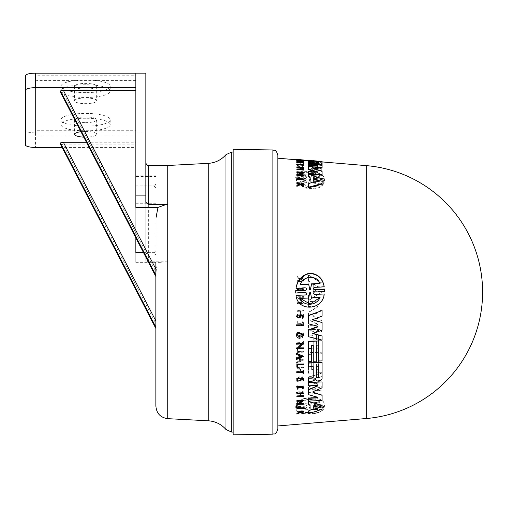 <?xml version="1.0" encoding="UTF-8"?>
<svg xmlns="http://www.w3.org/2000/svg" width="508" height="508" viewBox="0 0 508 508"><rect width="100%" height="100%" fill="white"/><g stroke="black" fill="none" stroke-linecap="round" stroke-linejoin="round"><path stroke-width="0.38" stroke-dasharray="2.54 1.91" d="M167.773 165.487L167.773 418.668M233.172 292.075L233.172 432.098L233.172 292.075M153.88 219.361L153.88 252.736L153.88 219.361M155.886 219.361L155.886 254.743L155.886 219.361M60.528 92.234L63.335 92.881L155.886 271.672L155.886 276.441L155.886 217.57M85.623 92.627A24.594 6.363 0 0 1 61.03 86.265A24.594 6.363 0 0 1 85.623 79.896A24.594 6.363 0 0 1 110.217 86.265A24.594 6.363 0 0 1 85.623 92.627M85.623 84.747A24.594 6.363 180 0 0 61.03 91.11A24.594 6.363 180 0 0 85.623 97.472A24.594 6.363 180 0 0 110.217 91.11A24.594 6.363 180 0 0 85.623 84.747M85.623 126.143A24.594 6.363 0 0 1 61.03 119.774A24.594 6.363 0 0 1 85.623 113.411A24.594 6.363 0 0 1 110.217 119.774A24.594 6.363 0 0 1 85.623 126.143M85.623 118.256A24.594 6.363 180 0 0 61.03 124.625A24.594 6.363 180 0 0 85.623 130.988A24.594 6.363 180 0 0 110.217 124.625A24.594 6.363 180 0 0 85.623 118.256M85.623 97.949A11.043 2.857 0 0 1 96.666 100.806A11.043 2.857 0 0 1 85.623 103.664A11.043 2.857 0 0 1 74.581 100.806A11.043 2.857 0 0 1 85.623 97.949M85.623 89.122A11.043 2.857 180 0 0 96.666 86.265A11.043 2.857 180 0 0 85.623 83.407A11.043 2.857 180 0 0 74.581 86.265A11.043 2.857 180 0 0 85.623 89.122M80.956 131.731A11.043 2.857 0 0 1 85.623 131.458A11.043 2.857 0 0 1 96.666 134.315A11.043 2.857 0 0 1 85.623 137.173A11.043 2.857 0 0 1 83.75 137.135M85.623 122.631A11.043 2.857 180 0 0 96.666 119.774A11.043 2.857 180 0 0 85.623 116.916A11.043 2.857 180 0 0 74.581 119.774A11.043 2.857 180 0 0 85.623 122.631M60.528 144.189L63.335 144.837L155.886 323.628L155.886 328.441M155.886 328.403L155.886 292.075M25.4 144.837L25.4 130.296A10.039 2.597 180 0 0 28.34 132.131A10.039 2.597 180 0 0 35.439 132.893L135.807 132.893L135.807 147.434L62.192 147.434M155.886 323.628L155.886 406.14M155.886 320.999L156.064 272.123L156.902 265.951L156.902 261.048L160.077 262.319L167.773 261.817L148.355 261.817L145.847 260.712L145.847 202.298M233.172 149.295L233.172 434.861M297.815 162.985L303.638 162.897L302.298 162.255L302.298 161.741L301.612 161.836L302.546 162.287L298.501 162.338L297.567 161.855L299.345 161.557L300.057 161.919L296.532 162.154L297.815 162.985M302.298 162.255L301.612 162.35L302.546 162.801L298.501 162.858L297.567 162.369L299.345 162.071L300.057 162.433L300.057 161.411L296.532 161.633L297.815 162.465L303.638 162.376L302.298 161.741M299.345 162.071L299.345 161.557M302.451 167.138L302.152 167.367L302.152 166.827C303.111 167.284 302.863 167.481 301.415 167.411L299.936 166.611L296.208 166.668L297.593 167.494L297.84 167.246L296.977 166.738L298.647 166.472L301.231 167.665L303.613 167.284L302.451 166.599L302.152 166.827L302.774 167.748L302.152 167.367C303.111 167.824 302.863 168.021 301.415 167.958L299.936 167.145L296.208 167.208L297.593 168.034L297.84 167.792L296.977 167.278L298.647 167.005L301.231 168.212L303.613 167.824L302.451 167.138L302.451 166.599M296.882 165.017L297.561 164.509L303.682 165.608M314.338 179.47L324.472 180.486L324.472 179.375L314.344 178.371L313.303 177.66L314.344 177.171L324.187 178.13C323.234 170.739 297.745 168.053 296.018 175.387L305.86 176.346L306.902 177.038L305.86 177.533L295.732 176.536L295.732 177.622L305.867 178.626L306.902 179.368L305.867 179.915L296.018 178.924C297.44 183.375 301.962 186.55 309.575 188.455C317.741 188.582 322.612 186.353 324.187 181.762L314.344 180.772L313.303 180.01L314.338 179.47M314.338 180.073L324.472 181.083L324.472 179.965L314.344 178.962L313.303 178.251L314.344 177.756L324.187 178.721C323.247 171.291 297.739 168.599 296.018 175.971L305.86 176.93L306.902 177.622L305.86 178.124L295.732 177.127L295.732 178.219L305.867 179.222L306.902 179.972L305.867 180.518L296.018 179.527C297.434 183.998 301.955 187.198 309.569 189.109C317.741 189.23 322.612 186.988 324.187 182.372L314.344 181.375L313.303 180.613L314.338 180.073M320.059 297.428L311.48 297.561L310.502 292.386L309.702 292.424L308.724 297.701L300.145 298.437M303.638 334.442L302.298 337.483M302.298 337.21L301.612 336.417L302.546 334.493L298.501 332.784L297.567 334.994M303.613 316.382L302.451 318.186L302.152 317.424L302.774 316.421L301.415 315.512L299.936 317.583L296.208 316.573M303.682 387.147L303.003 388.899M308.451 166.637L308.451 167.164L317.69 166.516L315.792 166.116M308.451 165.481L308.451 164.967M314.458 164.16L311.607 164.332L308.451 163.83L308.451 164.344L322.059 165.513L322.059 167.735M313.423 168.516L313.042 168.942L322.059 171.615L322.059 175.235M313.042 168.554L313.042 168.942L313.042 168.554M308.947 174.028L308.451 173.984L308.451 173.431M308.451 171.406L308.451 171.945L317.481 172.764L317.69 172.409L316.916 172.168M317.481 172.218L317.481 172.764L317.69 172.218M308.451 169.634L308.451 169.101M317.69 165.995L317.69 166.516L317.475 166.008M317.329 165.97L308.451 165.957L308.451 168.497L322.059 171.367L322.059 169.361L312.255 167.443L322.059 167.335L322.059 165.303L312.661 163.83L322.059 164.065L322.059 163.335L308.451 162.871L308.451 164.255L317.329 165.716L308.451 165.43L308.451 167.951L322.059 170.815L322.059 168.821L312.255 166.91L322.059 166.808L322.059 164.782L312.661 163.309L322.059 163.551L322.059 162.82L308.451 162.357L308.451 163.735L317.329 165.189L317.329 165.97M308.451 162.63L308.451 163.144L312.268 163.468L313.226 163.366L313.226 162.858L313.226 163.366M308.451 161.195L322.059 162.052L322.059 164.649L319.411 164.998L316.135 164.49M308.451 164.059L308.451 163.551M316.465 162.198L316.465 161.449L313.265 161.182L313.265 161.925L311.664 161.792L311.664 161.042L308.451 160.839L308.451 162.065L322.059 163.227L322.059 161.919L318.465 161.614L318.465 162.369L316.465 162.198L316.465 160.947M308.451 187.877L308.451 187.255M308.451 183.731L308.451 184.334L310.077 183.909L310.077 183.312L310.077 183.909M308.451 176.949L308.451 176.384M308.451 173.857L308.451 174.409L322.059 179.565L322.059 184.093M296.882 175.222L296.882 174.809L297.802 174.898L302.006 173.139L300.888 173.037M296.882 172.669L296.882 172.295L303.962 172.942M300.044 174.549L298.983 175.006L303.962 175.47L303.962 175.882M297.453 160.363L301.663 161.176L296.532 160.839L303.613 161.442L298.634 160.458L303.613 160.814L296.532 160.217L297.453 160.363L297.453 159.855L301.663 160.668L296.532 160.331L303.613 160.934L298.634 159.957L303.613 160.306L296.882 159.81M300.615 169.539L300.615 169.005L300.615 169.539L303.613 170.123M296.882 169.52L300.215 169.501L300.215 168.967L300.215 169.501M296.882 167.843L303.613 168.44M297.472 161.76L297.472 162.833M296.882 162.782L296.882 162.268M296.882 161.576L296.882 162.084L303.613 162.655L303.613 163.36M303.047 163.309L303.047 162.795M301.034 162.065L301.034 163.138M300.209 163.068L300.209 162.554M296.882 183.642L296.882 183.229L303.613 183.902L303.613 184.315M301.308 184.087L301.015 184.499L303.613 186.233L303.613 186.792M296.882 186.353L296.882 185.788L299.993 184.353L299.263 183.877M302.444 165.976L302.984 165.03M297.574 164.56L298.164 165.627M296.882 160.928L303.613 161.201L303.613 161.709M303.047 161.665L303.047 160.649M296.882 160.191L303.613 160.591M297.548 159.576L297.548 160.249M296.532 164.465L303.613 165.31L296.532 164.465L296.532 163.938L303.613 164.56L296.532 163.938M296.882 179.305L296.882 178.829L303.962 179.514L303.962 179.991M324.472 181.083L324.472 179.375L324.472 181.083M295.732 177.127L295.732 178.219L295.732 177.127M299.263 280.581L296.882 280.695L296.882 281.413L303.613 281.089L303.613 280.378L301.015 280.499L301.015 279.737L303.613 277.114L303.613 276.193L300.463 279.381L296.882 276.098L296.882 277.038L299.993 279.851L299.263 280.867L296.882 280.981L296.882 281.692L303.613 281.375L303.613 280.664L301.015 280.784L301.015 280.022L303.613 277.4L303.613 276.485L300.463 279.667L296.882 276.39L296.882 277.33L299.993 280.137L299.263 280.867M310.077 293.916L308.451 294.964L308.451 300.463L322.059 291.668L322.059 283.14L308.451 274.993L308.451 280.962L310.077 281.915L310.077 294.183L308.451 295.231L308.451 300.723L322.059 291.935L322.059 283.42L308.451 275.285L308.451 281.248L310.077 282.194L310.077 294.183M277.838 158.204L277.838 425.952L277.838 158.204M324.187 293.675L323.577 296.113C320.726 310.178 298.596 310.928 296.253 296.189L296.018 295.123M305.86 294.621L306.902 293.351L305.86 292.183L295.732 292.703L295.707 291.789M305.867 290.011L306.902 288.722L305.867 287.534L296.018 288.055M324.187 286.556L314.344 287.084L313.303 288.385L314.338 289.566M324.504 290.284L324.472 291.211L314.344 291.738L313.303 293.021L314.344 294.183M302.298 376.771L301.612 377.469L302.546 378.936L298.501 380.594L297.567 379.139L299.345 377.215L299.345 378.473L300.057 378.441L300.057 376.244L296.532 378.657L296.532 379.705L297.815 381.279L303.638 378.892L302.298 376.771L301.612 377.711L302.546 379.184L298.501 380.841L297.567 379.387L299.345 377.457L299.345 378.714L300.057 378.682L300.057 376.485L296.532 378.905L296.532 379.946L297.815 381.521L303.638 379.139L302.298 377.012M301.415 393.021L299.936 391.757L296.208 392.703L297.593 393.986L297.84 393.471L296.977 392.671L298.647 391.757L300.387 393.129L303.613 392.284L302.451 391.166L302.152 391.7L302.774 392.322L301.415 393.021M297.593 393.732L297.84 393.217L296.977 392.417L298.647 391.503L300.387 392.875L303.613 392.03L302.451 390.912L302.152 391.446L302.774 392.062L301.415 392.767L299.936 391.503L296.208 392.449L297.593 393.986M303.003 321.456L302.444 321.901L302.984 323.507L297.574 323.729L298.164 322.009L297.625 321.596L296.882 323.761L297.561 325.768L303.682 323.482L303.003 321.456L302.444 322.148L302.984 323.755L297.574 323.977L298.164 322.256L297.625 321.843L296.882 324.002L297.561 326.009L303.682 323.723L303.003 321.704M314.338 406.876L324.472 406.4L324.472 405.333L314.344 405.809L313.303 405.244L314.344 404.571L324.187 404.114C323.234 395.357 297.745 395.84 296.018 405.416L305.86 404.959L306.902 405.536L305.86 406.203L295.732 406.679L295.732 407.753L305.867 407.276L306.902 407.829L305.867 408.464L296.018 408.934C296.488 416.49 322.745 415.588 324.187 407.594L314.344 408.064L313.303 407.524L314.338 406.876M324.187 403.835C323.247 395.103 297.739 395.58 296.018 405.136L305.86 404.685L306.902 405.257L305.86 405.924L295.732 406.4L295.732 407.473L305.867 406.997L306.902 407.543L305.867 408.178L296.018 408.648C296.469 416.173 322.751 415.265 324.187 407.302L314.344 407.778L313.303 407.238L314.338 406.597L324.472 406.114L324.472 405.054L324.472 406.4L324.472 405.054L314.344 405.53L313.303 404.965L314.344 404.292L324.187 404.114M320.059 409.048C316.592 413.245 302.997 413.671 300.145 410.013L308.693 409.6L309.696 407.029L310.509 406.991L311.512 409.461L320.059 409.34C316.586 413.55 303.009 413.982 300.145 410.305L308.693 409.892L309.696 407.314L310.509 407.276L311.512 409.753L320.059 409.34M311.48 402.73L310.502 405.486L309.702 405.524L308.724 402.85L300.145 403.244C303.835 398.247 316.821 397.961 320.059 402.336L311.48 402.73L310.502 405.765L309.702 405.803L308.724 403.123L300.145 403.517C303.835 398.513 316.814 398.228 320.059 402.609L311.48 403.003M295.732 407.473L295.732 406.4L295.732 407.473M296.882 288.601L296.882 289.509L303.962 289.192L303.962 288.277L296.882 288.601L296.882 289.782L303.962 289.465L303.962 288.55L296.882 288.874M303.613 386.41L303.613 385.832L296.532 386.124L296.532 386.709L303.613 386.41L303.613 386.08L296.532 386.372L296.532 386.956L303.613 386.664M303.613 351.206L297.548 351.447L297.548 349.25L296.882 349.275L296.882 352.196L303.613 351.93L303.613 351.206L297.548 351.682L297.548 349.485L296.882 349.51L296.882 352.438L303.613 352.171L303.613 351.441M303.047 341.052L303.047 342.487L296.882 342.735L296.882 343.478L303.047 343.23L303.047 344.761L303.613 344.735L303.613 341.027L303.047 341.052L303.047 342.729L296.882 342.976L296.882 343.713L303.047 343.471L303.047 344.995L303.613 344.976L303.613 341.268L303.047 341.293M303.047 332.302L303.047 334.956L301.034 335.039L301.034 332.384L300.209 332.416L300.209 335.07L297.472 335.185L297.472 332.53L296.882 332.55L296.882 335.902L303.613 335.636L303.613 332.276L303.047 332.302L303.047 335.197L301.034 335.28L301.034 332.626L300.209 332.657L300.209 335.312L297.472 335.426L297.472 332.772L296.882 332.791L296.882 336.144L303.613 335.877L303.613 332.524L303.047 332.543M300.215 310.959L300.215 314.725L296.882 314.865L296.882 315.69L303.613 315.411L303.613 314.579L300.615 314.706L300.615 310.94L303.613 310.813L303.613 309.969L296.882 310.255L296.882 311.099L300.215 310.959L300.215 314.973L296.882 315.112L296.882 315.944L303.613 315.659L303.613 314.833L300.615 314.96L300.615 311.194L303.613 311.067L303.613 310.223L296.882 310.509L296.882 311.353L300.215 311.214M298.952 361.074L296.532 362.153L296.532 362.991L303.606 359.829L296.532 357.181L296.532 358.045L298.952 358.946L298.952 361.309L296.532 362.395L296.532 363.233L303.606 360.064L296.532 357.422L296.532 358.28L298.952 359.188L298.952 361.309M301.536 359.912L299.358 360.89L299.358 359.099L301.536 359.912L299.358 361.125L299.358 359.34L301.536 360.147M298.634 367.932L303.613 367.728L303.613 367.074L296.532 367.36L296.532 368.014L297.453 367.976L301.663 371.367L296.532 371.57L296.532 372.218L303.613 371.932L298.634 367.932L303.613 367.97L303.613 367.316L296.532 367.595L296.532 368.256L297.453 368.217L301.663 371.608L296.532 371.812L296.532 372.459L303.613 372.174L298.634 368.167M303.962 297.402L303.962 296.52L296.882 296.831L296.882 297.713L297.802 297.669L302.006 302.279L296.882 302.501L296.882 303.371L303.962 303.066L298.983 297.618L303.962 297.663L303.962 296.78L296.882 297.097L296.882 297.974L297.802 297.936L302.006 302.539L296.882 302.762L296.882 303.632L303.962 303.32L298.983 297.885L303.962 297.663M313.258 284.867L313.88 284.404L319.132 287.42L319.132 288.284L313.88 291.725L313.258 291.332L313.258 284.588L313.88 284.124L319.132 287.141L319.132 288.004L313.88 291.452L313.258 291.059L313.258 284.588M319.132 287.42L319.132 288.284L319.132 287.42M316.465 361.137L313.265 361.017L313.265 369.246L311.664 369.31L311.664 354.038L308.451 354.165L308.451 373.234L322.059 372.681L322.059 353.866L318.465 354.006L318.465 369.278L316.465 369.36L316.465 354.082L313.265 354.216L313.265 369.487L311.664 369.551L311.664 354.279L308.451 354.406M322.059 340.563L322.059 360.629L318.465 360.788L318.465 369.037L316.465 369.119L316.465 353.847L313.265 354.216M311.664 361.353L308.451 361.226L308.451 362.82M313.226 366.363L308.451 366.573L308.451 373.234M308.451 372.993L322.059 372.681M322.059 372.44L322.059 353.866M322.059 353.625L318.465 354.006M322.059 332.816C321.913 331.273 321.031 330.454 319.411 330.359L317.862 330.422L316.224 331.368L315.347 332.562L311.607 330.683L308.451 330.81L308.451 335.058L312.268 334.899L313.226 335.775L313.226 348.272L308.451 348.463L308.451 352.508L322.059 351.961L322.059 333.058C321.913 331.521 321.031 330.695 319.411 330.6L317.862 330.664L316.224 331.61L315.347 332.804L311.607 330.924L308.451 331.051L308.451 335.299L312.268 335.14L313.226 336.017L313.226 348.513L308.451 348.704L308.451 352.743L322.059 352.203L322.059 333.058M318.427 335.312L318.427 347.32C317.76 348.513 317.094 348.539 316.427 347.396L316.427 335.394C317.087 334.131 317.754 334.105 318.427 335.312L318.427 347.555C317.76 348.748 317.094 348.774 316.427 347.637L316.427 335.636C317.087 334.372 317.754 334.347 318.427 335.553M322.059 380.994L312.661 379.108L322.059 376.466L322.059 373.031L308.451 376.917L308.451 382.003L317.329 383.686L317.329 384.391L308.451 386.772L308.451 392.284L322.059 394.595L322.059 391.008L312.255 389.28L322.059 386.632L322.059 380.994L312.661 379.355L322.059 376.707L322.059 373.272L308.451 377.165L308.451 382.245L317.329 383.934L317.329 384.645L308.451 387.02L308.451 392.538L322.059 394.856L322.059 391.268L312.255 389.528L322.059 386.886L322.059 381.241M317.329 383.934L317.329 384.645L317.329 383.934M322.059 320.929L313.042 316.522L313.042 315.151L322.059 309.613L322.059 300.831L308.451 301.682L308.451 306.502L317.481 306.114L317.69 307.022L308.451 312.503L308.451 319.754L317.932 324.561L317.69 323.971L317.475 324.834L308.451 325.203L308.451 329.603L322.059 329.051L322.059 320.929L312.718 315.779L322.059 309.867L322.059 301.092M313.042 316.522L312.718 315.976M322.059 329.051L322.059 321.17M308.451 329.603L322.059 329.292M308.451 325.203L308.451 329.844M322.059 300.831L308.451 301.422L308.451 306.248L317.481 305.86L317.69 306.769L308.451 312.249L308.451 319.507L317.69 323.971L317.475 325.082L308.451 325.45M317.932 306.584L317.69 307.022L317.932 306.584M303.962 407.53L303.962 407.968L296.882 408.635M303.613 324.51L303.613 325.317L296.532 325.92M303.613 363.753L303.613 364.439L297.548 364.706M297.548 367.005L296.882 367.036M303.613 370.3L303.613 373.494L303.047 373.786M303.047 372.294L296.882 372.834M298.164 388.595L297.625 388.925L296.882 387.458M303.003 388.62L302.444 388.353M302.984 387.452L297.574 387.699M299.593 412.204L299.993 412.026L299.263 411.772L296.882 411.588M303.613 411.239L301.015 411.677L301.015 412.318M303.613 412.883L303.613 413.252L300.463 412.185L296.882 414.103M296.882 413.728L296.882 413.404M297.84 315.227L296.977 316.535L298.647 317.716M297.472 378.778L300.209 378.657M297.472 381.14L296.882 381.171M303.613 377.946L303.613 380.594L303.047 380.892M303.047 378.53L301.034 378.619M301.034 380.981L300.209 381.019M300.615 393.351L303.613 393.49M303.613 395.611L303.613 396.138L296.882 396.735M300.215 393.37L296.882 393.802M303.613 392.671L303.613 393.211M303.606 356.019L296.532 359.537M298.952 355.136L296.532 354.489M301.384 343.973L296.532 344.189M303.613 342.856L298.914 347.828M303.613 347.618L303.613 348.342L296.532 348.926M301.555 401.123L296.882 401.352M303.962 400.221L299.46 403.581M303.962 403.358L303.962 403.828L296.882 404.476M300.057 335.356L300.057 338.061C298.177 338.017 297.002 337.141 296.532 335.42L296.532 335.693M322.059 405.003L322.059 409.004L308.451 413.69M310.077 404.736L308.451 404.616M316.465 344.919L318.465 344.83M313.265 345.059L311.664 345.129M322.059 362.217L322.059 378.765L319.411 380.873L317.862 380.943L315.347 379.476L311.607 381.222L308.451 381.635M317.329 326.149L317.329 326.835L317.329 325.869L308.451 323.78M322.059 310.274L322.059 315.862L312.687 319.634M322.059 322.262L322.059 329.94L313.106 333.413M322.059 335.705L322.059 339.865L308.451 336.715M317.475 385.407L317.69 385.743L317.475 385.134L308.451 385.82M322.059 381.667L322.059 387.572L313.042 391.408L313.042 392.144L313.042 391.687M322.059 395.002L322.059 400.171L308.451 401.117M317.69 397.339L317.481 397.612L317.69 397.053L308.451 394.633M319.9 283.375L320.059 283.693M320.059 283.369C316.592 273.996 302.997 275.495 300.145 284.448L300.145 284.772M301.015 411.677L301.015 411.994M303.613 411.537L303.613 411.855M296.882 411.893L296.882 412.21M299.993 412.026L299.993 412.344M300.463 412.185L300.463 412.509M303.613 413.252L303.613 413.575M301.219 356.254L301.536 356.375M299.358 355.295L301.536 356.108M313.258 405.943L313.88 406.006M319.132 407.295L313.88 405.702M316.427 366.903L316.427 366.903C317.094 365.811 317.76 365.785 318.427 366.814L318.427 366.814M320.059 183.82C316.592 188.989 302.997 187.065 300.145 181.769L308.693 182.645L309.696 179.838L310.509 179.921L311.512 182.937L320.059 183.82L320.059 183.197C316.586 188.341 303.009 186.423 300.145 181.153L308.693 182.029L309.696 179.241L310.509 179.318L311.512 182.321L320.059 183.197M311.512 182.937L311.512 182.321M311.48 175.946L310.502 178.365L309.702 178.283L308.724 175.679L300.145 174.854C303.835 171.386 316.821 172.771 320.059 176.771L311.48 175.946L311.48 175.368L310.502 177.775L309.702 177.692L308.724 175.101L300.145 174.276C303.835 170.834 316.814 172.212 320.059 176.193L311.48 175.368M320.059 176.771L320.059 176.193M300.145 174.854L300.145 174.276M308.724 175.679L308.724 175.101M324.187 182.372L324.187 181.762M296.018 179.527L296.018 178.924M300.145 181.769L300.145 181.153M308.693 182.645L308.693 182.029M324.187 178.721L324.187 178.13M296.018 175.971L296.018 175.387M303.962 179.514L303.962 178.937M296.882 178.829L296.882 178.251M296.532 164.687L296.532 164.16M303.613 165.31L303.613 164.782M303.613 165.087L303.613 164.56M303.613 160.547L303.613 160.045M296.882 159.982L296.882 159.48M303.613 161.201L303.613 160.693M303.047 161.347L303.047 160.839M296.882 160.826L296.882 160.325M301.015 184.499L301.015 184.055M303.613 186.233L303.613 185.623M303.613 183.902L303.613 183.305M296.882 183.229L296.882 182.632M299.993 184.353L299.993 183.75M296.882 185.788L296.882 185.172M297.84 167.792L297.84 167.246M297.593 168.034L297.593 167.494M303.613 162.655L303.613 162.147M296.882 169.202L296.882 168.669M303.613 169.805L303.613 169.272M300.615 168.173L300.615 167.646M296.882 167.557L296.882 167.03M303.613 168.154L303.613 167.621M298.952 159.982L298.952 159.474L296.532 159.347L303.606 159.88M298.952 160.02L298.952 159.518M296.532 160.28L296.532 159.271M298.044 159.398L298.952 159.474M303.606 160.388L303.606 160.039M301.536 160.21L299.358 160.052L301.536 160.21L301.536 159.709L299.358 159.512L301.536 159.709M299.358 160.014L299.358 159.512M299.358 160.052L299.358 159.55M296.532 159.893L296.532 159.385M296.532 159.855L296.532 159.347M303.613 161.442L303.613 160.934M298.634 160.458L298.634 159.957M296.532 160.839L296.532 160.331M296.532 160.744L296.532 160.23M301.663 161.176L301.663 160.668M303.613 160.884L303.613 160.376L299.041 159.982M303.613 160.814L303.613 160.306M296.532 160.217L296.532 159.709M296.532 159.779L297.453 159.855M298.983 175.006L298.983 174.447M303.962 175.47L303.962 174.911M296.882 172.295L296.882 171.748M302.006 173.139L302.006 172.593M297.802 174.898L297.802 174.339M296.882 174.809L296.882 174.25M300.057 162.433L300.057 161.411M299.345 162.376L299.345 161.855M301.612 162.35L301.612 161.836M296.532 162.154L296.532 161.633M296.532 162.42L296.532 161.9M313.258 178.657L313.258 182.054M313.258 182.645L313.88 182.95L319.132 181.693L318.941 181.153M322.059 179.565L322.059 178.987M319.132 181.693L319.132 181.108L319.132 181.693M311.664 161.106L311.664 160.674M311.664 161.792L311.664 160.541M313.265 161.925L313.265 161.417L311.664 161.284M313.265 161.246L313.265 160.814M313.265 160.738L313.265 161.417M316.465 161.512L316.465 161.08M308.451 160.338L308.451 161.557L322.059 162.712L322.059 161.417M308.451 162.065L308.451 161.557M322.059 163.227L322.059 162.712M318.465 161.677L318.465 161.246M318.465 161.176L318.465 161.862L316.465 161.69M318.465 162.369L318.465 161.862M308.451 160.909L308.451 160.407M318.427 163.862L318.427 163.347L318.427 163.862L316.427 163.69L316.427 161.43M322.059 167.335L322.059 166.808M322.059 165.303L322.059 164.782M312.255 167.443L312.255 166.91M322.059 169.361L322.059 168.821M322.059 171.367L322.059 170.815M308.451 168.497L308.451 167.951M308.451 165.957L308.451 165.43M312.661 163.83L312.661 163.309M322.059 164.065L322.059 163.551M322.059 163.335L322.059 162.82M308.451 162.871L308.451 162.357M308.451 164.255L308.451 163.735M322.059 171.615L322.059 171.075M322.059 165.513L322.059 164.998M155.886 276.485L155.886 275.146M155.886 271.672L155.886 269.075M155.886 185.877L135.807 185.877L135.807 175.952L135.807 176.549L155.886 176.549M143.542 252.641L155.886 252.641M135.807 185.877L135.807 237.7M25.4 75.743L25.4 130.296M135.807 147.434L135.807 144.837L63.335 144.837M86.398 142.24L135.807 142.24L135.807 92.881L63.335 92.881M135.807 207.416L135.807 73.139M135.807 142.24L135.807 252.641M156.902 265.951L156.902 261.976L135.807 261.976L135.807 144.837M156.902 261.048L156.902 261.976M135.807 92.881L135.807 176.549M135.807 203.283L155.886 203.283M145.847 73.139L145.847 260.712M145.847 132.899L135.807 132.899L135.807 254.876L145.847 254.876M135.807 261.976L135.807 254.876M35.439 134.493L35.439 81.236A2.508 0.648 0 0 1 37.948 80.588L135.807 80.588L135.807 135.147L37.948 135.147A2.508 0.648 0 0 1 35.439 134.493L35.439 129.648A2.508 0.648 180 0 0 37.948 130.296L135.807 130.296L135.807 75.743L37.948 75.743A2.508 0.648 180 0 0 35.439 76.391L35.439 129.648M35.439 76.391L35.439 81.236M135.807 75.743L135.807 80.588M135.807 130.296L135.807 135.147M208.255 163.366L208.255 420.789M225.958 154.673L225.958 429.482M231.667 152.057L231.667 432.098M272.91 434.162L272.91 149.987M300.958 167.78L300.958 167.24M299.282 167.227L299.282 166.694M314.344 180.073L314.344 179.47M366.332 165.633L366.332 418.522M314.344 287.084L314.344 287.401M305.867 287.534L305.867 287.852M310.509 179.921L310.509 179.318M309.696 179.838L309.696 179.241M314.344 181.375L314.344 180.772M305.867 180.518L305.867 179.915M305.867 179.222L305.867 178.626M310.502 178.365L310.502 177.775M309.702 178.283L309.702 177.692M314.344 178.962L314.344 178.371M314.344 177.756L314.344 177.171M305.86 176.93L305.86 176.346M305.86 178.124L305.86 177.533M300.387 167.894L300.387 167.354M299.936 167.145L299.936 166.611M313.88 182.95L313.88 182.359M312.268 163.468L312.268 162.954M35.439 132.893L35.439 147.434M148.355 165.487L148.355 261.817M37.948 75.743L37.948 80.588M37.948 130.296L37.948 135.147M155.886 187.998L153.88 185.992L155.886 183.979M61.03 86.265L61.03 91.11M61.03 119.774L61.03 124.625M96.666 86.265L96.666 100.806M96.666 119.774L96.666 134.315M303.644 162.897L303.644 162.376M297.567 162.369L297.567 161.855M303.613 167.824L303.613 167.284M318.465 161.614L316.465 161.449M313.265 161.182L311.664 161.042M313.303 288.385L313.303 288.703M306.902 288.722L306.902 289.039M324.504 180.524L324.504 179.927M313.303 180.613L313.303 180.01M306.902 179.972L306.902 179.368M313.303 178.251L313.303 177.66M306.902 177.622L306.902 177.038M295.707 177.66L295.707 177.07M296.977 167.278L296.977 166.738M296.208 167.208L296.208 166.668M302.546 162.801L302.546 162.287M319.361 181.483L319.361 180.899M317.678 165.868L317.678 165.348M312.718 168.719L312.718 168.192M317.932 166.427L317.932 165.906M317.932 172.606L317.932 172.066M155.886 175.952L135.807 175.952M135.807 175.895L155.886 175.895M135.807 262.319L160.077 262.319M74.581 119.774L74.581 134.315M74.581 86.265L74.581 100.806M110.217 119.774L110.217 124.625M110.217 86.265L110.217 91.11M155.886 250.73L153.88 252.736L155.886 254.743"/><path stroke-width="0.76" d="M62.192 147.434L35.439 147.434A10.039 2.597 0 0 1 28.34 146.679A10.039 2.597 0 0 1 25.4 144.837L25.4 90.284A10.039 2.597 -0 0 1 28.34 88.449A10.039 2.597 -0 0 1 35.439 87.687L35.439 73.146L135.807 73.146L135.807 195.123L145.847 195.123L145.847 202.298L148.355 204.406L167.773 204.406L167.773 165.487L208.255 163.366L208.255 420.789C215.341 421.278 221.24 424.174 225.958 429.482L225.958 154.673C221.24 159.982 215.341 162.877 208.255 163.366M61.354 90.475L60.528 90.932L155.886 275.146L155.886 269.075L63.335 90.284L61.354 90.475M155.886 328.403L60.611 144.342M155.886 321.031L63.335 142.24L60.528 142.894L155.886 327.101M35.439 73.146A10.039 2.597 180 0 0 28.34 73.908A10.039 2.597 180 0 0 25.4 75.743L25.4 90.284M156.064 217.57L157.963 207.416L165.925 204.584L167.773 204.406L167.773 418.668C160.503 417.633 156.54 413.455 155.886 406.14L155.886 262.553M272.91 434.162L233.172 434.861L233.172 149.295L272.91 149.987L272.91 434.162C274.358 433.191 275.482 435.959 277.838 429.146L277.838 155.01L277.838 429.146M303.682 165.087L303.003 166.154L303.003 165.633L302.444 165.456L302.984 165.03L297.574 164.56L298.164 165.106L297.625 165.189L296.882 164.497L297.561 163.989L303.682 165.087L303.003 165.633M300.304 298.431L310.147 304.089L319.761 297.694M296.532 335.42L296.532 334.112L297.815 331.972L303.638 334.442M297.815 332.245L303.638 334.715L302.298 337.483L301.612 336.69L302.546 334.766L298.501 333.058L297.567 334.994L299.345 337.217L299.345 335.661L300.057 335.629L300.057 338.334C298.177 338.29 297.002 337.407 296.532 335.693L296.532 334.385L297.815 332.245M297.567 334.861L299.345 337.217M301.415 315.798L299.936 317.868L296.208 316.859L297.593 314.75L297.84 315.512L296.977 316.821L298.647 318.002L301.231 315.017L303.613 316.668L302.451 318.465L302.152 317.703L302.774 316.706L301.415 315.798M298.647 317.716L301.231 314.731L303.613 316.668M296.882 387.731L297.561 385.959L303.682 387.147L303.003 388.899L302.444 388.626L302.984 387.452L297.574 387.699L298.164 388.868L297.625 389.204L296.882 387.731L297.561 386.232L303.682 387.42M314.338 289.884L324.472 289.35L324.472 291.522L314.344 292.049L313.303 293.326L314.344 294.494L324.187 293.986C323.234 310.134 297.745 312.344 296.018 295.434L305.86 294.926L306.902 293.662L305.86 292.494L295.732 293.014L295.732 290.855L305.867 290.328L306.902 289.039L305.867 287.852L296.018 288.373C297.44 280.403 301.962 275.438 309.575 273.482C317.741 274.022 322.612 278.492 324.187 286.874L314.344 287.401L313.303 288.703L314.338 289.884M314.338 289.566L324.472 289.033L324.504 290.284M315.792 166.116L308.451 165.481L308.451 164.344M322.059 167.215L313.042 168.027L313.042 168.408L322.059 171.075L322.059 174.682L308.451 173.431L308.451 171.406L317.481 172.218L317.69 171.869L308.451 169.101L308.451 166.637L317.475 165.741L308.451 164.967L308.451 163.83L322.059 164.998L322.059 167.735L313.042 168.554M322.059 174.682L322.059 175.235L308.451 173.984L308.451 171.945M316.916 172.168L308.451 169.634L308.451 167.164M322.059 164.649L322.059 164.141L319.411 164.484L315.347 163.678L308.451 163.551L308.451 162.63L313.226 162.858L313.226 161.595L308.451 161.195L308.451 160.274L311.664 160.674M316.224 164.522L313.963 164.306M308.451 163.83L308.451 163.144M322.059 183.496L308.451 187.255L308.451 183.731L310.077 183.312L310.077 177.006L308.451 176.384L308.451 173.857L322.059 178.987L322.059 184.093L308.451 187.877L308.451 184.334M310.077 183.312L310.077 177.578L308.451 176.949L308.451 174.409M300.888 173.037L296.882 172.669L296.882 171.748L303.962 172.396L298.983 174.447L303.962 174.911L303.962 175.324L296.882 174.663L296.882 174.25L297.802 174.339L302.006 172.593L296.882 172.123M303.962 172.396L303.962 172.942L300.044 174.549M303.962 175.324L303.962 175.882L296.882 175.222L296.882 174.663M296.882 159.81L296.532 159.271L298.044 159.398M303.613 167.913L303.613 168.44L300.615 168.173L300.615 169.005L303.613 169.589L296.882 168.986L300.215 168.967L300.215 168.142L296.882 167.843L296.882 167.03L303.613 167.621L300.615 167.646L300.615 169.005M303.613 169.589L303.613 170.123L296.882 169.52L296.882 168.986M301.034 162.573L303.047 162.744L303.047 163.309L303.613 163.36L303.047 162.236L301.034 162.065L301.034 162.624L300.209 162.554L300.209 161.995L297.472 161.76L297.472 162.833L296.882 162.782L296.882 162.084M301.034 162.624L301.034 163.138L300.209 163.068L300.209 162.503L297.472 162.274M299.447 183.998L296.882 183.642L296.882 182.632L303.613 183.305L303.613 183.712L301.015 183.451L301.015 183.89L303.613 185.623L303.613 186.176L300.463 184.061L296.882 185.738L296.882 185.172L299.993 183.75L296.882 183.039M303.613 183.712L303.613 184.315L301.308 184.087M303.613 186.176L303.613 186.792L300.463 184.664L296.882 186.353L296.882 185.738M298.164 165.106L298.164 165.627L297.625 165.71L296.882 164.497M303.003 166.154L302.444 165.976L302.444 165.456M302.825 165.278L297.732 164.833M303.613 161.201L303.613 161.709L303.047 161.665L303.047 160.947L296.882 160.426L303.047 160.947M303.047 161.449L296.882 160.928L296.882 160.426M303.613 160.09L297.548 159.576L297.548 160.249L296.882 160.191L296.882 159.48L303.613 160.045L303.613 160.591L297.548 160.083M303.962 179.407L303.962 179.991L296.882 179.305L296.882 178.251L303.962 178.937L303.962 179.407L296.882 178.721M296.018 295.434L305.86 294.926M295.707 291.789L295.732 290.544L305.867 290.328M296.018 288.373L296.018 288.055C297.434 280.079 301.955 275.107 309.569 273.133C317.741 273.685 322.612 278.155 324.187 286.556L324.187 286.874M314.344 294.494L324.187 293.986M313.265 353.974L313.265 345.326L311.664 345.402L311.664 361.086M308.451 354.165L308.451 341.446L322.059 340.83L322.059 360.89L318.465 361.048L318.465 345.097L316.465 345.186L316.465 360.87M308.451 363.08L308.451 366.573L308.451 363.08L322.059 362.483L322.059 379.031L319.411 381.146L317.862 381.216L315.347 379.749L311.607 381.489L308.451 381.635L308.451 378.301L312.268 378.13L313.226 377.355L313.226 366.63L308.451 366.84L308.451 362.82L322.059 362.483M318.465 353.765L318.465 345.097M296.882 408.33L303.962 407.835L303.962 408.273L296.882 408.635L296.882 407.892L303.962 407.835M296.532 325.641L296.532 325.114L303.613 324.79L303.613 325.59L296.532 325.92L296.532 324.841L303.613 324.79M296.882 366.77L296.882 364.319L303.613 364.02L303.613 364.7L297.548 364.973L297.548 366.738M297.548 364.973L297.548 367.005L296.882 367.036L296.882 364.052L303.613 364.02M296.882 372.567L296.882 371.926L303.047 371.653L303.047 370.592L303.613 370.567L303.613 373.761L303.047 373.786L303.047 372.561L296.882 372.834L296.882 372.193L303.047 371.92L303.047 370.326L303.613 370.567M303.047 373.52L303.047 372.561M302.444 388.626L302.927 387.579M297.58 387.56L298.164 388.868M296.882 411.905L303.613 411.239L303.613 411.855L301.015 411.994L303.613 412.883L303.613 413.575L300.463 412.509L296.882 414.103L296.882 413.728L299.993 412.344L296.882 411.905L303.613 411.55M296.882 413.779L296.882 413.404L299.993 412.026M296.208 316.859L297.593 314.465L297.84 315.512M300.209 380.746L300.209 378.924L297.472 379.044L297.472 380.873M296.882 380.898L296.882 378.517L303.613 378.212L303.613 380.867L303.047 380.892L303.047 378.797L301.034 378.885L301.034 380.714M297.472 379.044L297.472 381.14L296.882 381.171L296.882 378.244L303.613 378.212M303.047 380.619L303.047 378.797M300.615 393.63L300.615 395.751L303.613 395.611L303.613 396.418L296.882 396.735L296.882 396.208L300.215 396.056L300.215 393.649L296.882 393.802L296.882 393.262L303.613 392.951L303.613 393.49L300.615 393.63L300.615 396.037L303.613 395.891M296.882 396.456L296.882 395.929L300.215 395.77L300.215 393.649M296.882 393.522L296.882 392.982L303.613 392.951M296.532 359.27L296.532 358.68L298.952 357.569L298.952 355.403L296.532 354.489L296.532 353.612L303.606 356.286L296.532 359.537L296.532 358.413L298.952 357.302L298.952 355.403M296.532 354.228L296.532 353.346L303.606 356.286M296.532 348.659L296.532 347.936L297.453 347.897L301.663 343.687M296.532 343.922L296.532 343.44L303.613 343.129L298.634 348.107L303.613 347.891L303.613 348.609L296.532 348.926L296.532 348.202L297.453 348.164L301.663 343.96L296.532 344.189L296.532 343.173L303.613 343.129M298.914 347.828L303.613 347.891M296.882 401.06L303.962 400.514L298.983 403.898L303.962 403.657L303.962 404.127L296.882 404.476L296.882 404.006L297.802 403.955L302.006 401.104L296.882 401.352L296.882 400.564L303.962 400.514M298.983 403.606L303.962 403.657M296.882 404.178L296.882 403.708L297.802 403.663L302.006 400.812M299.345 336.944L299.345 335.388L300.057 335.629M308.451 413.366L308.451 411.251L310.077 410.724L310.077 405.035L308.451 404.616L308.451 401.657L322.059 405.308L322.059 409.315L308.451 413.69L308.451 410.94L310.077 410.413L310.077 405.035M308.451 404.317L308.451 401.364L322.059 405.308M311.664 345.402L311.664 361.353L308.451 361.493L308.451 341.173L322.059 340.83M308.451 381.362L308.451 378.035L312.268 377.863L313.226 377.088L313.226 366.63M308.451 323.501L308.451 315.741L322.059 310.566L322.059 316.141L312.255 319.792L322.059 322.542L322.059 330.213L312.661 333.565L322.059 335.978L322.059 340.131L308.451 336.715L308.451 330.251L317.329 327.108L317.329 326.149L308.451 323.78L308.451 315.455L322.059 310.566M312.255 319.513L322.059 322.542M312.661 333.299L322.059 335.978M308.451 336.442L308.451 329.978L317.659 326.473M308.451 385.547L308.451 382.556L322.059 381.94L322.059 387.845L313.042 391.687L313.042 392.424L322.059 395.288L322.059 400.456L308.451 401.117L308.451 398.323L317.481 397.897L317.69 397.339L308.451 394.633L308.451 389.846L317.69 386.017L317.475 385.407L308.451 385.82L308.451 382.283L322.059 381.94M313.042 391.408L313.042 392.144L322.059 395.288M308.451 400.831L308.451 398.037L317.481 397.612L317.69 397.053M308.451 394.354L308.451 389.566L317.69 385.743L317.475 385.134M300.145 284.448L308.693 283.985L309.696 289.363L310.509 289.319L311.512 283.832L320.059 283.369M311.512 283.832L311.512 284.156L320.059 283.693C316.586 274.345 303.009 275.831 300.145 284.772L308.693 284.309L309.696 289.681L310.509 289.636L311.512 284.156M320.059 297.428L311.48 297.866L310.502 292.697L309.702 292.735L308.724 298.005L300.145 298.437C303.835 306.889 316.814 305.791 320.059 297.428M324.472 289.033L324.472 289.35M308.693 283.985L308.693 284.309M301.015 411.994L303.613 413.207M301.034 378.885L301.034 380.981L300.209 381.019L300.209 378.924M299.358 355.562L299.358 357.378L301.536 356.375L299.358 355.562L299.358 357.118L301.536 356.108M313.258 406.248L313.258 409.308L313.88 409.473L319.132 407.708L319.132 407.295L313.88 406.006L313.258 406.248L313.258 408.997L313.88 409.162L319.132 407.397L319.132 406.991M316.465 345.186L316.465 361.137L313.265 361.283L313.265 345.326M318.427 377.063L318.427 367.081C317.76 366.052 317.094 366.077 316.427 367.17L316.427 377.152L318.427 377.063L318.427 367.081M316.427 367.17L316.427 377.419L318.427 377.33M317.329 326.835L317.329 326.149M313.042 391.687L313.042 392.144M317.69 385.743L317.475 385.407M297.548 159.741L296.882 159.683M297.625 165.71L297.625 165.189M301.015 183.89L301.015 183.451M299.263 183.877L299.263 183.28M300.463 184.664L300.463 184.061M297.472 162.319L296.882 162.268L296.882 161.576L303.613 162.147L303.613 162.846M300.209 162.503L300.209 161.995M303.047 162.744L303.047 162.236M300.215 168.967L300.215 167.608L296.882 167.316M300.215 168.142L300.215 167.608M303.606 160.039L296.532 159.277M310.077 177.578L310.077 177.006M313.258 182.054L313.88 182.359L319.132 181.108L319.132 180.651L313.88 178.499L313.258 178.657L313.258 182.054M319.132 181.235L313.88 179.076L313.258 179.229M319.132 181.108L319.132 180.651L319.132 181.108M308.451 160.274L311.664 160.604M313.265 160.814L316.465 161.08M313.265 160.674L316.465 161.011M318.465 161.112L322.059 161.417L318.465 161.246M313.226 161.595L313.226 161.087L308.451 160.407L322.059 161.481M322.059 161.55L322.059 164.141M313.226 162.858L313.226 161.087M316.427 163.182L318.427 163.347L318.427 161.595L316.427 161.43L316.427 163.69M314.458 164.16L314.458 163.646M318.427 163.347L318.427 161.595M318.427 162.096L316.427 161.931M313.042 168.027L313.042 168.408L313.042 168.027M317.481 172.218L317.69 171.869L317.69 172.218M155.886 276.485L60.528 92.234L155.886 276.441L155.886 292.075M135.807 237.7L135.807 252.641L143.542 252.641M60.528 144.189L60.528 142.894M63.335 142.24L86.398 142.24M60.528 92.234L60.528 90.932M63.335 90.284L135.807 90.284M35.439 87.687L135.807 87.687M83.75 137.135A11.043 2.857 0 0 1 74.581 134.315A11.043 2.857 0 0 1 80.956 131.731M145.847 195.123L145.847 73.139L135.807 73.139M135.807 195.123L135.807 207.416L157.963 207.416M233.172 432.098L231.667 432.098L231.667 152.057L225.958 154.673M314.344 289.566L314.344 289.884M277.838 425.952L366.332 418.522L366.332 165.633L322.059 161.919M310.509 289.319L310.509 289.636M309.696 289.363L309.696 289.681M313.88 179.076L313.88 178.499M315.347 164.192L315.347 163.678M316.224 164.497L316.224 164.014M148.355 204.406L148.355 165.487C147.415 165.805 146.583 164.973 145.847 162.979M231.667 432.098L225.958 429.482M60.554 144.266L155.886 328.441M308.451 160.776L303.613 160.369M296.532 159.772L277.838 158.204M324.504 290.125L324.504 290.443M295.707 291.63L295.707 291.948M299.072 159.487L297.009 159.309M272.91 149.987C274.358 150.965 275.482 148.196 277.838 155.01M366.332 418.522A126.886 126.886 0 0 0 482.6 292.075A126.886 126.886 0 0 0 366.332 165.633M148.355 165.487L167.773 165.487M233.172 152.057L231.667 152.057M167.773 418.668L208.255 420.789"/></g></svg>
